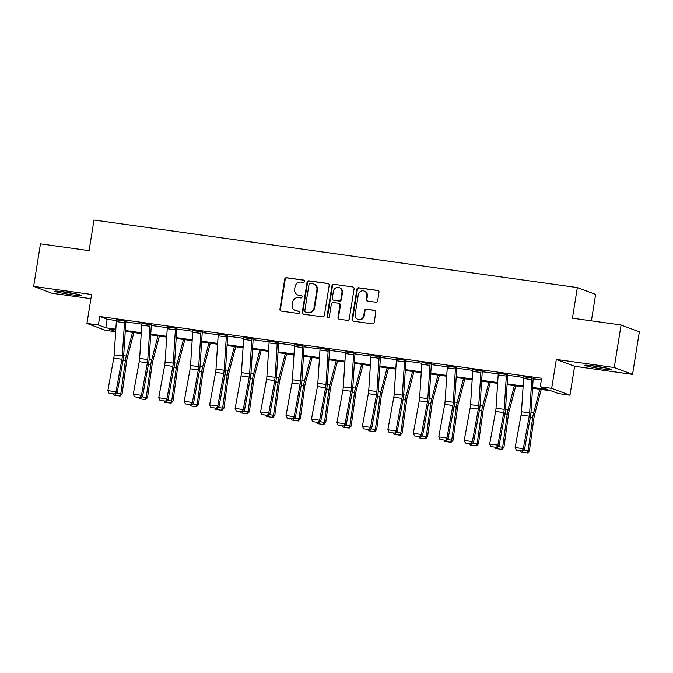 <?xml version="1.0" encoding="UTF-8"?>
<svg xmlns="http://www.w3.org/2000/svg" width="673" height="673" viewBox="0 0 673 673"><rect width="100%" height="100%" fill="white"/><g stroke="black" fill="none" stroke-linecap="round" stroke-linejoin="round"><path stroke-width="1.01" d="M304.549 281.398A1.186 1.127 -69.5 0 0 303.616 280.077L286.597 277.697A1.691 1.615 -69.5 0 0 284.729 279.144L279.918 309.21A1.691 1.615 -69.5 0 0 281.247 311.103L298.265 313.475A1.186 1.127 -69.5 0 0 298.871 311.195A1.186 1.127 -69.5 0 0 298.644 311.145L296.44 310.833A5.426 5.165 -69.5 0 1 292.175 304.768L292.57 302.27A5.426 5.165 -69.5 0 1 298.551 297.643L300.755 297.946A1.186 1.127 -69.5 0 0 301.361 295.666A1.186 1.127 -69.5 0 0 301.134 295.607L298.93 295.304A5.426 5.165 -69.5 0 1 294.656 289.239L295.06 286.732A5.426 5.165 -69.5 0 1 301.041 282.105L303.245 282.416A1.186 1.127 -69.5 0 0 304.549 281.398M594.242 365.977A13.468 0.858 -170.9 0 0 584.803 365.296A13.468 0.858 -170.9 0 0 601.956 368.863A13.468 0.858 -170.9 0 0 611.395 369.553A13.468 0.858 -170.9 0 0 594.242 365.977M64.229 291.897A13.468 0.858 -170.9 0 0 54.791 291.216A13.468 0.858 -170.9 0 0 71.944 294.791A13.468 0.858 -170.9 0 0 81.383 295.472A13.468 0.858 -170.9 0 0 64.229 291.897M375.77 302.202A1.691 1.615 -69.5 0 0 377.646 300.755L378.992 292.318A1.691 1.615 -69.5 0 0 377.662 290.425L358.759 287.783A1.691 1.615 -69.5 0 0 356.892 289.23L352.072 319.288A1.691 1.615 -69.5 0 0 353.409 321.189L372.312 323.831A1.691 1.615 -69.5 0 0 374.18 322.384L375.812 312.196A1.691 1.615 -69.5 0 0 374.474 310.303L366.39 309.168A1.691 1.615 -69.5 0 0 364.522 310.615L363.706 315.671A4.534 4.316 -69.5 0 1 357.834 319.313A4.534 4.316 -69.5 0 1 355.142 314.468L358.305 294.681A4.534 4.316 -69.5 0 1 364.186 291.03A4.534 4.316 -69.5 0 1 366.878 295.876L366.348 299.174A1.691 1.615 -69.5 0 0 367.685 301.067L375.77 302.202M621.061 324.992L639.35 331.848L632.536 374.381L614.247 367.534L621.061 324.992L572.437 318.194L577.341 287.573L93.993 220.012L89.088 250.642L40.464 243.845L33.65 286.378L91.578 294.48L86.943 323.402L98.367 325L99.73 316.495L541.622 378.26L540.259 386.765L551.683 388.363L569.972 395.211L558.548 393.612L551.137 390.836L532.553 388.237M614.247 367.534L556.319 359.432L551.683 388.363M329.181 285.36A1.691 1.615 -69.5 0 0 327.844 283.459L308.949 280.818A1.691 1.615 -69.5 0 0 307.073 282.265L302.261 312.331A1.691 1.615 -69.5 0 0 303.599 314.224L322.493 316.865A1.691 1.615 -69.5 0 0 324.361 315.418L329.181 285.36M333.85 284.3L352.753 286.942A1.691 1.615 -69.5 0 1 354.091 288.835L349.27 318.901A1.691 1.615 -69.5 0 1 347.403 320.348L339.31 319.212A1.691 1.615 -69.5 0 1 337.981 317.32L339.932 305.13A1.691 1.615 -69.5 0 0 338.595 303.237L333.236 302.488A1.691 1.615 -69.5 0 0 331.36 303.935L329.333 316.621A1.186 1.127 -69.5 0 1 327.793 317.58A1.186 1.127 -69.5 0 1 327.086 316.31L331.982 285.747A1.691 1.615 -69.5 0 1 333.85 284.3L352.753 286.942M33.65 286.378L51.939 293.235L90.905 298.677M591.399 320.844L595.63 294.421L577.341 287.573M99.73 316.495L107.142 319.271L116.412 320.567M125.859 321.887L141.868 324.125M151.316 325.446L167.325 327.684M176.772 329.004L192.781 331.242M201.059 331.495L201.059 331.528A6.04 1.809 98 0 0 200.848 333.387L198.703 366.659A8.631 2.583 -82 0 1 198.299 369.931L192.369 402.446L193.546 403.211L199.486 370.697A12.947 3.87 98 0 0 200.091 365.801L202.228 332.529L218.237 334.801M227.684 336.121L243.693 338.359M253.141 339.68L269.15 341.918M278.597 343.238L294.606 345.468M304.053 346.788L320.062 349.026M329.509 350.347L345.518 352.585M354.965 353.905L370.974 356.143M379.252 356.404L379.252 356.438A6.04 1.809 98 0 0 379.042 358.297L376.905 391.568A8.631 2.583 -82 0 1 376.501 394.832L370.562 427.355L371.74 428.121L377.679 395.606A12.947 3.87 98 0 0 378.285 390.702L380.422 357.43L396.431 359.702M405.878 361.022L421.887 363.26M431.334 364.581L447.343 366.819M456.79 368.139L472.799 370.377M482.247 371.698L498.256 373.936M506.533 374.196L506.533 374.23A6.04 1.809 98 0 0 506.323 376.089L504.186 409.361A8.631 2.583 -82 0 1 503.783 412.625L497.843 445.139L499.021 445.913L504.96 413.39A12.947 3.87 98 0 0 505.566 408.494L507.703 375.223L523.712 377.494M533.159 378.815L541.353 379.959M125.927 321.29L116.505 319.868M151.383 324.849L141.961 323.419M176.839 328.399L167.417 326.977M202.295 331.957L192.873 330.536M227.752 335.516L218.33 334.094M253.208 339.074L243.786 337.653M278.664 342.633L269.242 341.211M304.12 346.191L294.698 344.769M329.577 349.75L320.155 348.328M355.033 353.308L345.611 351.886M380.489 356.867L371.067 355.445M405.945 360.425L396.523 359.003M431.401 363.984L421.979 362.562M456.858 367.542L447.436 366.12M482.314 371.101L472.892 369.679M507.77 374.659L498.348 373.237M533.226 378.218L523.804 376.787M556.319 359.432L574.607 366.289L632.536 374.381M574.607 366.289L569.972 395.211M115.663 331.713L105.232 330.258L86.943 323.402M532.604 387.438L547.679 389.541L540.259 386.765M98.367 325L105.787 327.776L115.832 329.181M125.304 330.51L141.288 332.74M150.76 334.069L166.744 336.298M176.217 337.627L192.2 339.857M201.673 341.177L217.657 343.415M227.129 344.736L243.113 346.974M252.585 348.294L268.569 350.532M278.042 351.853L294.025 354.091M303.498 355.411L319.482 357.649M328.954 358.97L344.938 361.208M354.41 362.528L370.394 364.766M379.866 366.087L395.85 368.324M405.323 369.645L421.306 371.875M430.779 373.204L446.763 375.433M456.235 376.762L472.219 378.992M481.691 380.321L497.675 382.55M507.148 383.879L523.131 386.109M115.781 329.989L109.245 329.072L115.68 331.486M523.081 386.916L507.097 384.678M497.625 383.358L481.641 381.128M472.168 379.799L456.185 377.57M446.712 376.241L430.728 374.011M421.256 372.682L405.272 370.453M395.8 369.124L379.816 366.894M370.343 365.565L354.36 363.336M344.887 362.007L328.904 359.777M319.431 358.448L303.447 356.219M293.975 354.898L277.991 352.66M268.519 351.34L252.535 349.102M243.062 347.781L227.079 345.543M217.606 344.223L201.622 341.985M192.15 340.664L176.166 338.426M166.694 337.106L150.71 334.868M141.237 333.547L125.254 331.309M107.142 319.271L105.787 327.776M297.878 295.035L298.375 295.22A5.426 5.165 -69.5 0 0 299.426 295.489L298.93 295.304M301.134 295.607L299.426 295.489M295.397 310.564L295.884 310.749A5.426 5.165 -69.5 0 0 296.936 311.019L296.44 310.833M299.106 311.321L296.936 311.019M304.087 280.254L287.093 277.882A1.691 1.615 -69.5 0 0 285.226 279.329L280.414 309.395A1.691 1.615 -69.5 0 0 281.179 311.086M328.416 283.661A1.691 1.615 -69.5 0 0 328.34 283.644L309.437 281.003A1.691 1.615 -69.5 0 0 307.569 282.45L302.757 312.516A1.691 1.615 -69.5 0 0 303.523 314.215M310.329 283.409A1.186 1.127 -69.5 0 0 309.025 284.418L304.793 310.808A1.186 1.127 -69.5 0 0 305.727 312.129L308.057 312.457A5.426 5.165 -69.5 0 0 314.039 307.83L316.924 289.794A5.426 5.165 -69.5 0 0 312.659 283.728L310.329 283.409M305.5 312.07L305.996 312.255A1.186 1.127 -69.5 0 0 306.223 312.314L305.727 312.129M313.702 283.998L314.198 284.183A5.426 5.165 -69.5 0 1 317.42 289.979L314.527 308.015A5.426 5.165 -69.5 0 1 308.545 312.642L306.223 312.314M338.923 303.321L339.419 303.506A1.691 1.615 -69.5 0 1 340.429 305.315L338.477 317.505A1.691 1.615 -69.5 0 0 339.242 319.204M334.346 284.486A1.691 1.615 -69.5 0 0 332.479 285.932L327.583 316.495A1.186 1.127 -69.5 0 0 328.054 317.639M341.96 292.477A4.534 4.316 -69.5 0 0 339.268 287.632A4.534 4.316 -69.5 0 0 333.387 291.283L332.269 298.257A1.691 1.615 -69.5 0 0 333.606 300.15L338.973 300.898A1.691 1.615 -69.5 0 0 340.841 299.451L341.96 292.477L342.456 292.662A4.534 4.316 -69.5 0 0 339.756 287.817L339.268 287.632M333.278 300.065L333.774 300.251A1.691 1.615 -69.5 0 0 334.102 300.335L333.606 300.15M342.456 292.662L341.337 299.636A1.691 1.615 -69.5 0 1 339.47 301.083L334.102 300.335M364.186 291.03L364.682 291.216A4.534 4.316 -69.5 0 1 367.374 296.061L366.844 299.359A1.691 1.615 -69.5 0 0 367.609 301.058M357.834 319.313L358.33 319.498A4.534 4.316 -69.5 0 0 364.202 315.856L363.706 315.671M375.046 310.497A1.691 1.615 -69.5 0 0 374.97 310.489L366.878 309.353A1.691 1.615 -69.5 0 0 365.01 310.8L364.202 315.856M378.226 290.618A1.691 1.615 -69.5 0 0 378.15 290.61L359.256 287.968A1.691 1.615 -69.5 0 0 357.38 289.415L352.568 319.473A1.691 1.615 -69.5 0 0 353.333 321.172M116.362 393.276L120.803 393.898L125.363 360.863A12.947 3.87 -82 0 1 126.305 356.093L132.556 332.336M119.651 395.993L120.803 393.898L122.082 394.05L120.164 396.061L113.939 395.194L113.342 394.067M133.927 332.529L127.273 357.834A8.631 2.583 98 0 0 126.642 361.022L122.082 394.05M124.69 320.828L124.69 320.861A6.04 1.809 98 0 0 124.48 322.72L122.335 355.992A8.631 2.583 -82 0 1 121.931 359.256L116 391.77L117.178 392.544L123.117 360.021A12.947 3.87 98 0 0 123.723 355.125L125.859 321.854A1.725 0.513 -82 0 1 125.918 321.324L125.96 321.105M116.53 319.683L116.53 319.717A6.04 1.809 98 0 0 116.32 321.576L114.183 354.848A8.631 2.583 -82 0 1 113.779 358.112L107.84 390.634L116 391.77L114.73 394.016L109.018 393.225L114.73 394.016M115.201 394.328L117.178 392.544M107.84 390.634L109.018 393.225M74.442 293.596A11.651 0.74 9.1 0 1 61.966 291.594M60.385 291.409A13.384 0.85 -170.9 0 0 76.007 293.908M604.455 367.677A11.651 0.74 9.1 0 1 601.654 367.315A11.651 0.74 9.1 0 1 591.979 365.675M590.398 365.489A13.384 0.85 -170.9 0 0 602.15 367.5A13.384 0.85 -170.9 0 0 606.02 367.988M141.818 396.834L146.26 397.457L150.819 364.421A12.947 3.87 -82 0 1 151.762 359.651L158.012 335.894M145.107 399.552L146.26 397.457L147.538 397.608L145.62 399.619L139.395 398.752L138.798 397.625M159.383 336.088L152.729 361.393A8.631 2.583 98 0 0 152.098 364.581L147.538 397.608M167.274 400.393L171.716 401.015L176.276 367.98A12.947 3.87 -82 0 1 177.218 363.21L183.468 339.453M170.563 403.11L171.716 401.015L172.995 401.167L171.077 403.177L164.851 402.311L164.254 401.184M184.839 339.638L178.185 364.951A8.631 2.583 98 0 0 177.554 368.139L172.995 401.167M150.146 324.378L150.146 324.42A6.04 1.809 98 0 0 149.936 326.27L147.791 359.55A8.631 2.583 -82 0 1 147.387 362.814L141.456 395.329L142.634 396.103L148.573 363.58A12.947 3.87 98 0 0 149.179 358.684L151.316 325.412A1.725 0.513 -82 0 1 151.375 324.882L151.417 324.664M141.986 323.242L141.986 323.276A6.04 1.809 98 0 0 141.776 325.135L139.639 358.406A8.631 2.583 -82 0 1 139.235 361.67L133.296 394.193L141.456 395.329L140.186 397.575L134.474 396.784L140.186 397.575M140.657 397.886L142.634 396.103M133.296 394.193L134.474 396.784M175.603 327.936L175.603 327.97A6.04 1.809 98 0 0 175.392 329.829L173.247 363.109A8.631 2.583 -82 0 1 172.843 366.373L166.912 398.887L168.09 399.653L174.029 367.138A12.947 3.87 98 0 0 174.635 362.242L176.772 328.971A1.725 0.513 -82 0 1 176.831 328.441L176.873 328.222M167.442 326.8L167.442 326.834A6.04 1.809 98 0 0 167.232 328.693L165.095 361.965A8.631 2.583 -82 0 1 164.692 365.229L158.752 397.751L166.912 398.887L165.642 401.133L159.93 400.334L165.642 401.133M166.113 401.445L168.09 399.653M158.752 397.751L159.93 400.334M192.73 403.951L197.172 404.574L201.732 371.538A12.947 3.87 -82 0 1 202.674 366.768L208.924 343.011M196.02 406.669L197.172 404.574L198.451 404.725L196.533 406.736L190.308 405.869L189.71 404.742M210.296 343.196L203.641 368.51A8.631 2.583 98 0 0 203.01 371.689L198.451 404.725M218.187 407.51L222.628 408.132L227.188 375.097A12.947 3.87 -82 0 1 228.13 370.327L234.381 346.561M221.476 410.227L222.628 408.132L223.907 408.284L221.989 410.286L215.772 409.428L215.167 408.301M235.752 346.755L229.098 372.068A8.631 2.583 98 0 0 228.467 375.248L223.907 408.284M243.643 411.068L248.085 411.691L252.644 378.655A12.947 3.87 -82 0 1 253.586 373.885L259.837 350.12M246.932 413.786L248.085 411.691L249.363 411.842L247.445 413.845L241.228 412.986L240.623 411.859M261.208 350.313L254.554 375.627A8.631 2.583 98 0 0 253.923 378.806L249.363 411.842M202.228 332.529A1.725 0.513 -82 0 1 202.287 331.991L202.329 331.781M192.899 330.359L192.899 330.393A6.04 1.809 98 0 0 192.688 332.252L190.552 365.523A8.631 2.583 -82 0 1 190.148 368.787L184.209 401.301L192.369 402.446L191.098 404.692L185.386 403.893L191.098 404.692M191.569 405.003L193.546 403.211M184.209 401.301L185.386 403.893M226.305 336.946L218.145 335.81A6.04 1.809 98 0 1 218.355 333.951L226.515 335.087A6.04 1.809 98 0 0 226.305 336.946L224.159 370.217A8.631 2.583 -82 0 1 223.764 373.49L217.825 406.004L219.003 406.77L224.942 374.255A12.947 3.87 98 0 0 225.548 369.359L227.684 336.088A1.725 0.513 -82 0 1 227.743 335.549L227.785 335.339M218.145 335.81L216.008 369.082A8.631 2.583 -82 0 1 215.604 372.346L209.665 404.86L217.825 406.004L216.555 408.25L210.842 407.451L216.555 408.25M217.026 408.561L219.003 406.77M209.665 404.86L210.842 407.451M251.971 338.612L251.971 338.645A6.04 1.809 98 0 0 251.761 340.504L249.616 373.776A8.631 2.583 -82 0 1 249.22 377.048L243.281 409.563L244.459 410.328L250.398 377.814A12.947 3.87 98 0 0 251.004 372.918L253.141 339.638A1.725 0.513 -82 0 1 253.199 339.108L253.241 338.898M243.811 337.476L243.811 337.51A6.04 1.809 98 0 0 243.601 339.369L241.464 372.64A8.631 2.583 -82 0 1 241.06 375.904L235.121 408.418L243.281 409.563L242.011 411.809L236.299 411.01L242.011 411.809M242.482 412.12L244.459 410.328M235.121 408.418L236.299 411.01M277.427 342.17L277.427 342.204A6.04 1.809 98 0 0 277.217 344.063L275.072 377.334A8.631 2.583 -82 0 1 274.677 380.607L268.737 413.121L269.915 413.887L275.854 381.372A12.947 3.87 98 0 0 276.46 376.476L278.597 343.196A1.725 0.513 -82 0 1 278.656 342.666L278.698 342.456M269.267 341.034L269.267 341.068A6.04 1.809 98 0 0 269.057 342.927L266.92 376.199A8.631 2.583 -82 0 1 266.516 379.463L260.577 411.977L268.737 413.121L267.467 415.367L261.755 414.568L267.467 415.367M267.938 415.678L269.915 413.887M260.577 411.977L261.755 414.568M302.884 345.729L302.884 345.762A6.04 1.809 98 0 0 302.673 347.621L300.528 380.893A8.631 2.583 -82 0 1 300.133 384.157L294.194 416.68L295.371 417.445L301.311 384.931A12.947 3.87 98 0 0 301.916 380.026L304.053 346.755A1.725 0.513 -82 0 1 304.112 346.225L304.154 346.015M294.724 344.593L294.724 344.626A6.04 1.809 98 0 0 294.513 346.486L292.376 379.757A8.631 2.583 -82 0 1 291.973 383.021L286.033 415.535L294.194 416.68L292.923 418.926L287.211 418.126L292.923 418.926M293.394 419.237L295.371 417.445M286.033 415.535L287.211 418.126M328.34 349.287L328.34 349.321A6.04 1.809 98 0 0 328.13 351.18L325.984 384.451A8.631 2.583 -82 0 1 325.589 387.715L319.65 420.238L320.828 421.004L326.767 388.489A12.947 3.87 98 0 0 327.372 383.585L329.509 350.313A1.725 0.513 -82 0 1 329.568 349.783L329.61 349.573M320.18 348.143L320.18 348.185A6.04 1.809 98 0 0 319.969 350.036L317.833 383.316A8.631 2.583 -82 0 1 317.429 386.58L311.49 419.094L319.65 420.238L318.379 422.484L312.667 421.685L318.379 422.484M318.851 422.787L320.828 421.004M311.49 419.094L312.667 421.685M345.636 351.701L353.796 352.879A6.04 1.809 98 0 0 353.586 354.738L351.449 388.01A8.631 2.583 -82 0 1 351.045 391.274L345.106 423.797L346.284 424.562L352.223 392.048A12.947 3.87 98 0 0 352.829 387.143L354.965 353.872A1.725 0.513 -82 0 1 355.024 353.342L355.066 353.132M345.636 351.735A6.04 1.809 98 0 0 345.426 353.594L343.289 386.874A8.631 2.583 -82 0 1 342.885 390.138L336.946 422.652L345.106 423.797L343.836 426.043L338.124 425.243L343.836 426.043M344.307 426.346L346.284 424.562M336.946 422.652L338.124 425.243M380.422 357.43A1.725 0.513 -82 0 1 380.481 356.9L380.523 356.682M371.092 355.26L371.092 355.294A6.04 1.809 98 0 0 370.882 357.153L368.745 390.424A8.631 2.583 -82 0 1 368.341 393.697L362.402 426.211L370.562 427.355L369.292 429.601L363.58 428.802L369.292 429.601M369.763 429.904L371.74 428.121M362.402 426.211L363.58 428.802M404.709 359.962L404.709 359.996A6.04 1.809 98 0 0 404.498 361.855L402.361 395.127A8.631 2.583 -82 0 1 401.958 398.391L396.018 430.905L397.196 431.679L403.135 399.165A12.947 3.87 98 0 0 403.741 394.26L405.878 360.989A1.725 0.513 -82 0 1 405.937 360.459L405.979 360.24M404.709 359.996L396.548 358.852A6.04 1.809 98 0 0 396.338 360.711L394.201 393.983A8.631 2.583 -82 0 1 393.798 397.255L387.858 429.769L396.018 430.905L394.748 433.16L389.036 432.36L394.748 433.16M395.219 433.462L397.196 431.679M387.858 429.769L389.036 432.36M430.165 363.521L430.165 363.555A6.04 1.809 98 0 0 429.954 365.414L427.818 398.685A8.631 2.583 -82 0 1 427.414 401.949L421.475 434.464L422.652 435.238L428.592 402.723A12.947 3.87 98 0 0 429.197 397.819L431.334 364.547A1.725 0.513 -82 0 1 431.393 364.017L431.435 363.799M422.005 362.377L422.005 362.411A6.04 1.809 98 0 0 421.794 364.27L419.658 397.541A8.631 2.583 -82 0 1 419.254 400.814L413.315 433.328L421.475 434.464L420.204 436.718L414.492 435.919L420.204 436.718M420.675 437.021L422.652 435.238M413.315 433.328L414.492 435.919M455.621 367.079L455.621 367.113A6.04 1.809 98 0 0 455.411 368.972L453.274 402.244A8.631 2.583 -82 0 1 452.87 405.508L446.931 438.022L448.109 438.796L454.048 406.273A12.947 3.87 98 0 0 454.654 401.377L456.79 368.106A1.725 0.513 -82 0 1 456.849 367.576L456.891 367.357M447.461 365.935L447.461 365.969A6.04 1.809 98 0 0 447.251 367.828L445.114 401.1A8.631 2.583 -82 0 1 444.71 404.372L438.771 436.886L446.931 438.022L445.661 440.277L439.949 439.477L445.661 440.277M446.132 440.579L448.109 438.796M438.771 436.886L439.949 439.477M472.917 369.494L481.077 370.672A6.04 1.809 98 0 0 480.867 372.531L478.73 405.802A8.631 2.583 -82 0 1 478.326 409.066L472.387 441.581L473.565 442.354L479.504 409.832A12.947 3.87 98 0 0 480.11 404.936L482.247 371.664A1.725 0.513 -82 0 1 482.305 371.134L482.348 370.916M472.917 369.527A6.04 1.809 98 0 0 472.707 371.387L470.57 404.658A8.631 2.583 -82 0 1 470.166 407.922L464.227 440.445L472.387 441.581L471.117 443.835L465.405 443.036L471.117 443.835M471.588 444.138L473.565 442.354M464.227 440.445L465.405 443.036M507.703 375.223A1.725 0.513 -82 0 1 507.762 374.693L507.804 374.474M498.373 373.052L498.373 373.086A6.04 1.809 98 0 0 498.163 374.945L496.026 408.217A8.631 2.583 -82 0 1 495.622 411.481L489.683 444.003L497.843 445.139L496.573 447.385L490.861 446.594L496.573 447.385M497.044 447.696L499.021 445.913M489.683 444.003L490.861 446.594M531.99 377.755L531.99 377.789A6.04 1.809 98 0 0 531.779 379.639L529.643 412.919A8.631 2.583 -82 0 1 529.239 416.183L523.3 448.698L524.477 449.471L530.417 416.949A12.947 3.87 98 0 0 531.022 412.053L533.159 378.781A1.725 0.513 -82 0 1 533.218 378.251L533.26 378.033M531.99 377.789L523.83 376.644A6.04 1.809 98 0 0 523.619 378.504L521.482 411.775A8.631 2.583 -82 0 1 521.079 415.039L515.139 447.562L523.3 448.698L522.029 450.944L516.317 450.153L522.029 450.944M522.5 451.255L524.477 449.471M515.139 447.562L516.317 450.153M269.099 414.627L273.541 415.241L278.1 382.214A12.947 3.87 -82 0 1 279.043 377.444L285.293 353.678M272.388 417.344L273.541 415.241L274.82 415.401L272.901 417.403L266.685 416.545L266.079 415.418M286.664 353.872L280.01 379.185A8.631 2.583 98 0 0 279.379 382.365L274.82 415.401M294.555 418.185L298.997 418.799L303.557 385.772A12.947 3.87 -82 0 1 304.499 380.994L310.749 357.237M297.845 420.903L298.997 418.799L300.276 418.959L298.358 420.962L292.141 420.103L291.535 418.976M312.121 357.43L305.466 382.744A8.631 2.583 98 0 0 304.835 385.923L300.276 418.959M320.012 421.744L324.453 422.358L329.013 389.331A12.947 3.87 -82 0 1 329.955 384.552L336.206 360.795M323.301 424.461L324.453 422.358L325.732 422.518L323.814 424.52L317.597 423.662L316.991 422.535M337.577 360.989L330.923 386.302A8.631 2.583 98 0 0 330.292 389.482L325.732 422.518M345.468 425.302L349.91 425.916L354.469 392.889A12.947 3.87 -82 0 1 355.411 388.111L361.662 364.354M348.757 428.02L349.91 425.916L351.188 426.076L349.27 428.078L343.053 427.22L342.448 426.093M363.033 364.547L356.379 389.86A8.631 2.583 98 0 0 355.748 393.04L351.188 426.076M370.924 428.852L375.366 429.475L379.925 396.447A12.947 3.87 -82 0 1 380.868 391.669L387.118 367.912M374.213 431.578L375.366 429.475L376.644 429.635L374.726 431.637L368.51 430.779L367.904 429.643M388.489 368.106L381.835 393.419A8.631 2.583 98 0 0 381.204 396.599L376.644 429.635M396.38 432.411L400.822 433.033L405.382 400.006A12.947 3.87 -82 0 1 406.324 395.228L412.574 371.471M399.669 435.137L400.822 433.033L402.101 433.193L400.183 435.195L393.966 434.337L393.36 433.202M413.945 371.664L407.291 396.977A8.631 2.583 98 0 0 406.66 400.157L402.101 433.193M421.836 435.969L426.278 436.592L430.838 403.556A12.947 3.87 -82 0 1 431.78 398.786L438.03 375.029M425.126 438.695L426.278 436.592L427.557 436.743L425.639 438.754L419.422 437.896L418.816 436.76M439.402 375.223L432.747 400.536A8.631 2.583 98 0 0 432.116 403.716L427.557 436.743M447.293 439.528L451.734 440.15L456.294 407.115A12.947 3.87 -82 0 1 457.236 402.345L463.487 378.588M450.582 442.254L451.734 440.15L453.013 440.302L451.095 442.312L444.878 441.454L444.273 440.319M464.858 378.781L458.204 404.094A8.631 2.583 98 0 0 457.573 407.274L453.013 440.302M472.749 443.086L477.191 443.709L481.75 410.673A12.947 3.87 -82 0 1 482.692 405.903L488.943 382.146M476.038 445.804L477.191 443.709L478.469 443.86L476.551 445.871L470.334 445.013L469.729 443.877M490.314 382.34L483.66 407.653A8.631 2.583 98 0 0 483.029 410.833L478.469 443.86M498.205 446.645L502.647 447.267L507.206 414.231A12.947 3.87 -82 0 1 508.149 409.462L514.399 385.705M501.494 449.362L502.647 447.267L503.926 447.419L502.008 449.429L495.791 448.563L495.185 447.436M515.77 385.898L509.116 411.203A8.631 2.583 98 0 0 508.485 414.391L503.926 447.419M523.661 450.203L528.103 450.826L532.663 417.79A12.947 3.87 -82 0 1 533.605 413.02L539.855 389.263M526.951 452.921L528.103 450.826L529.382 450.977L527.464 452.988L521.247 452.121L520.641 450.994M541.235 389.457L534.572 414.761A8.631 2.583 98 0 0 533.941 417.95L529.382 450.977M304.061 280.237L303.616 280.077M299.081 311.305L298.644 311.145M280.414 309.395L279.918 309.21M285.226 279.329L284.729 279.144M287.093 277.882L286.597 277.697M302.757 312.516L302.261 312.331M307.569 282.45L307.073 282.265M309.437 281.003L308.949 280.818M328.34 283.644L327.844 283.459M308.545 312.642L308.057 312.457M314.527 308.015L314.039 307.83M317.42 289.979L316.924 289.794M338.477 317.505L337.981 317.32M340.429 305.315L339.932 305.13M327.583 316.495L327.086 316.31M332.479 285.932L331.982 285.747M339.47 301.083L338.973 300.898M341.337 299.636L340.841 299.451M366.844 299.359L366.348 299.174M367.374 296.061L366.878 295.876M365.01 310.8L364.522 310.615M366.878 309.353L366.39 309.168M374.97 310.489L374.474 310.303M352.568 319.473L352.072 319.288M357.38 289.415L356.892 289.23M359.256 287.968L358.759 287.783M378.15 290.61L377.662 290.425M123.024 360.535L125.363 360.863M123.681 355.723L126.305 356.093M124.69 320.861L116.53 319.717M122.335 355.992L114.183 354.848M121.931 359.256L113.779 358.112M124.48 322.72L116.32 321.576M148.481 364.093L150.819 364.421M149.137 359.281L151.762 359.651M173.937 367.651L176.276 367.98M174.593 362.84L177.218 363.21M150.146 324.42L141.986 323.276M147.791 359.55L139.639 358.406M147.387 362.814L139.235 361.67M149.936 326.27L141.776 325.135M175.603 327.97L167.442 326.834M173.247 363.109L165.095 361.965M172.843 366.373L164.692 365.229M175.392 329.829L167.232 328.693M199.393 371.21L201.732 371.538M200.049 366.398L202.674 366.768M224.849 374.768L227.188 375.097M225.505 369.957L228.13 370.327M250.306 378.327L252.644 378.655M250.962 373.515L253.586 373.885M201.059 331.528L192.899 330.393M198.703 366.659L190.552 365.523M198.299 369.931L190.148 368.787M200.848 333.387L192.688 332.252M224.159 370.217L216.008 369.082M223.764 373.49L215.604 372.346M251.971 338.645L243.811 337.51M249.616 373.776L241.464 372.64M249.22 377.048L241.06 375.904M251.761 340.504L243.601 339.369M277.427 342.204L269.267 341.068M275.072 377.334L266.92 376.199M274.677 380.607L266.516 379.463M277.217 344.063L269.057 342.927M302.884 345.762L294.724 344.626M300.528 380.893L292.376 379.757M300.133 384.157L291.973 383.021M302.673 347.621L294.513 346.486M328.34 349.321L320.18 348.185M325.984 384.451L317.833 383.316M325.589 387.715L317.429 386.58M328.13 351.18L319.969 350.036M351.449 388.01L343.289 386.874M351.045 391.274L342.885 390.138M353.586 354.738L345.426 353.594M379.252 356.438L371.092 355.294M376.905 391.568L368.745 390.424M376.501 394.832L368.341 393.697M379.042 358.297L370.882 357.153M402.361 395.127L394.201 393.983M401.958 398.391L393.798 397.255M404.498 361.855L396.338 360.711M430.165 363.555L422.005 362.411M427.818 398.685L419.658 397.541M427.414 401.949L419.254 400.814M429.954 365.414L421.794 364.27M455.621 367.113L447.461 365.969M453.274 402.244L445.114 401.1M452.87 405.508L444.71 404.372M455.411 368.972L447.251 367.828M478.73 405.802L470.57 404.658M478.326 409.066L470.166 407.922M480.867 372.531L472.707 371.387M506.533 374.23L498.373 373.086M504.186 409.361L496.026 408.217M503.783 412.625L495.622 411.481M506.323 376.089L498.163 374.945M529.643 412.919L521.482 411.775M529.239 416.183L521.079 415.039M531.779 379.639L523.619 378.504M275.762 381.885L278.1 382.214M276.418 377.073L279.043 377.444M301.218 385.444L303.557 385.772M301.874 380.632L304.499 380.994M326.674 389.002L329.013 389.331M327.33 384.19L329.955 384.552M352.13 392.561L354.469 392.889M352.787 387.749L355.411 388.111M377.587 396.119L379.925 396.447M378.243 391.307L380.868 391.669M403.043 399.678L405.382 400.006M403.699 394.866L406.324 395.228M428.499 403.236L430.838 403.556M429.155 398.424L431.78 398.786M453.955 406.795L456.294 407.115M454.612 401.974L457.236 402.345M479.412 410.345L481.75 410.673M480.068 405.533L482.692 405.903M504.868 413.903L507.206 414.231M505.524 409.091L508.149 409.462M530.324 417.462L532.663 417.79M530.98 412.65L533.605 413.02"/></g></svg>
